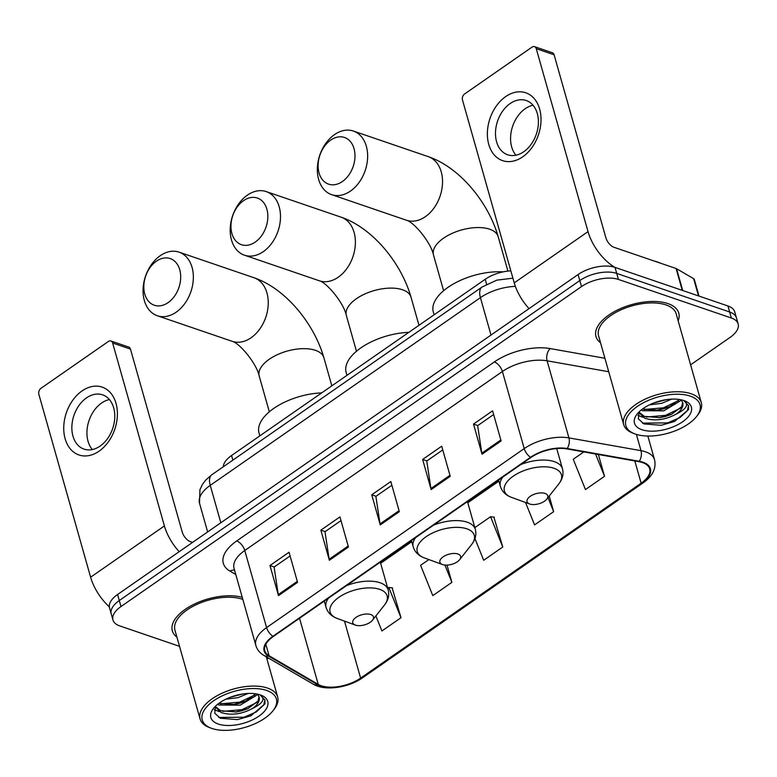 <?xml version="1.0" encoding="UTF-8"?>
<svg xmlns="http://www.w3.org/2000/svg" width="777" height="777" viewBox="0 0 777 777"><rect width="100%" height="100%" fill="white"/><g stroke="black" fill="none" stroke-linecap="round" stroke-linejoin="round"><path stroke-width="1.17" d="M223.281 466.802A26.884 13.122 -15.8 0 1 231.556 455.516L485.198 279.293A26.884 13.122 -15.8 0 1 510.839 270.852M690.607 364.821L730.108 337.373A26.884 13.122 164.2 0 0 738.15 323.96L734.741 311.907A26.884 13.122 164.2 0 0 727.952 305.973L615.015 267.385A26.884 13.122 164.2 0 0 578.098 274.543L117.58 594.502A26.884 13.122 164.2 0 0 109.538 607.915L111.247 613.947A26.884 13.122 164.2 0 1 119.289 600.524A26.884 13.122 164.2 0 0 111.247 613.947L112.947 619.968A26.884 13.122 164.2 0 0 119.736 625.903L179.516 646.328M738.15 323.96A26.884 13.122 164.2 0 0 731.361 318.016L618.424 279.429L616.724 273.407A26.884 13.122 164.2 0 0 579.807 280.565L119.289 600.524L579.807 280.565A26.884 13.122 164.2 0 1 616.724 273.407L729.652 311.995L616.724 273.407L615.015 267.385M736.45 317.939A26.884 13.122 164.2 0 0 729.652 311.995A26.884 13.122 164.2 0 1 736.45 317.939M667.899 303.584A43.017 20.989 164.2 0 0 619.405 309.091A43.017 20.989 164.2 0 0 595.969 336.509A43.017 20.989 164.2 0 0 600.543 342.803A43.017 20.989 164.2 0 1 595.969 336.509A43.017 20.989 164.2 0 1 619.405 309.091A43.017 20.989 164.2 0 1 667.899 303.584A43.017 20.989 164.2 0 1 678.758 313.082A43.017 20.989 164.2 0 0 667.899 303.584M242.23 597.29A43.017 20.989 164.2 0 0 194.483 604.02A43.017 20.989 164.2 0 0 172.339 630.837A43.017 20.989 164.2 0 0 176.913 637.13A43.017 20.989 164.2 0 1 172.339 630.837A43.017 20.989 164.2 0 1 194.483 604.02A43.017 20.989 164.2 0 1 242.23 597.29M642.462 462.577A28.681 13.996 -15.8 0 1 649.708 468.91A28.681 13.996 -15.8 0 1 641.132 483.216L360.615 678.107A28.681 13.996 -15.8 0 1 318.249 684.411L269.065 655.739A28.681 13.996 -15.8 0 1 264.811 650.747A28.681 13.996 -15.8 0 1 273.387 636.441L531.021 457.449A28.681 13.996 -15.8 0 1 566.783 448.892L638.849 461.664A28.681 13.996 -15.8 0 1 642.462 462.577M642.967 462.218A29.4 14.345 164.2 0 0 639.267 461.285L567.2 448.514A29.4 14.345 164.2 0 0 530.545 457.284L272.912 636.276A29.4 14.345 164.2 0 0 268.473 656.06L317.667 684.731A29.4 14.345 164.2 0 0 361.091 678.272L641.608 483.381A29.4 14.345 164.2 0 0 642.967 462.218M375.864 615.967L381.915 630.973L400.99 617.715L392.123 587.849M474.951 538.587L483.682 560.266L502.768 547.008L493.89 517.142M678.156 320.843A43.017 20.989 164.2 0 0 678.758 313.082A43.017 20.989 164.2 0 1 678.156 320.843M266.938 659.013A26.884 13.122 164.2 0 0 268.463 658.08M618.424 279.429A26.884 13.122 164.2 0 0 581.507 286.587L120.989 606.546A26.884 13.122 164.2 0 0 112.947 619.968M278.487 595.629L269.969 565.52L289.044 552.262L297.572 582.371L278.487 595.629A7.168 3.603 55.2 0 1 278.263 594.609L297.29 581.39M431.148 489.568L422.63 459.45L441.705 446.192L450.233 476.311L431.148 489.568A7.168 3.603 55.2 0 1 430.924 488.548L449.951 475.33M482.031 454.215L473.514 424.096L492.589 410.839L501.116 440.957L482.031 454.215A7.168 3.603 55.2 0 1 481.808 453.195L500.835 439.967M329.37 560.275L320.852 530.167L339.938 516.909L348.455 547.018L329.37 560.275A7.168 3.603 55.2 0 1 329.147 559.255L348.174 546.037M380.264 524.922L371.736 494.813L390.821 481.546L399.339 511.664L380.264 524.922A7.168 3.603 55.2 0 1 380.04 523.902L399.067 510.683M525.534 502.496L534.576 524.912L553.651 511.654L549.232 496.037M583.838 451.913L573.251 459.265L585.46 489.559L604.535 476.301L598.368 454.487M428.894 559.566L420.59 565.326L432.799 595.619L451.884 582.361L446.998 565.112M371.736 494.813L376.01 496.27M391.87 485.256L375.883 496.357L380.04 523.902M320.852 530.167L325.126 531.623M340.986 520.609L324.99 531.721L329.147 559.255M473.514 424.096L477.787 425.563M493.638 414.539L477.651 425.65L481.808 453.195M422.63 459.45L426.903 460.916M442.754 449.902L426.767 461.004L430.924 488.548M269.969 565.52L274.242 566.977M290.093 555.963L274.106 567.074L278.263 594.609M502.768 547.008L490.559 516.715L494.327 517.191M474.834 527.641L490.559 516.715M553.651 511.654L547.989 497.601M604.535 476.301L595.551 453.991M451.884 582.361L444.91 565.054M400.99 617.715L388.791 587.431L392.56 587.907M387.694 588.189L388.791 587.431M505.672 96.601A35.849 25.573 108.9 0 1 539.636 109.033A35.849 25.573 108.9 0 1 522.717 156.828A35.849 25.573 108.9 0 1 488.752 144.386A35.849 25.573 108.9 0 1 505.672 96.601M523.756 151.738A28.681 20.455 -71.1 0 0 538.364 123.592A28.681 20.455 -71.1 0 0 526.214 100.515A28.681 20.455 -71.1 0 0 510.13 103.564A28.681 20.455 -71.1 0 0 495.522 131.711A28.681 20.455 -71.1 0 0 507.663 154.788A28.681 20.455 -71.1 0 0 523.756 151.738M515.947 155.225A28.681 20.455 108.9 0 1 525.213 108.712A28.681 20.455 108.9 0 1 533.022 105.235M614.918 267.346A35.849 18.036 -124.8 0 1 588.024 231.614L536.266 48.689A4.477 3.195 -71.1 0 0 534.527 46.649A4.477 3.195 -71.1 0 0 532.022 47.135L464.597 93.978A4.477 3.195 -71.1 0 0 462.48 99.951L514.238 282.877L588.024 231.614M529.05 308.624A35.849 18.036 -124.8 0 1 514.238 282.877M534.527 46.649L552.36 52.749A4.477 3.195 108.9 0 1 554.098 54.778L605.856 237.713A8.965 4.507 55.2 0 0 613.937 247.271L676.087 268.512A4.477 2.185 -15.8 0 1 676.553 268.716L693.647 278.681A4.477 2.185 -15.8 0 1 694.308 279.458L699.009 296.086M635.576 434.139A38.539 18.803 164.2 0 0 696.542 416.54A38.539 18.803 164.2 0 0 690.277 396.134A38.539 18.803 164.2 0 0 637.664 406.196A38.539 18.803 164.2 0 0 635.032 433.945A38.539 18.803 164.2 0 0 635.576 434.139M696.542 416.54L697.678 415.103A40.336 19.678 164.2 0 0 701.31 402.651A40.336 19.678 164.2 0 0 691.122 393.745A40.336 19.678 164.2 0 0 645.658 398.902A40.336 19.678 164.2 0 0 623.688 424.611A40.336 19.678 164.2 0 0 633.313 433.313L635.032 433.945M701.31 402.651L676.175 313.811A40.336 19.678 164.2 0 0 665.986 304.914A40.336 19.678 164.2 0 0 620.522 310.072A40.336 19.678 164.2 0 0 598.552 335.781L623.688 424.611M660.479 263.18A44.813 21.863 164.2 0 0 657.663 262.053A44.813 21.863 164.2 0 0 654.525 261.14M680.662 399.902L680.079 401.049L663.82 410.839L642.647 410.712L641.18 410.023M639.092 411.878L638.373 418.89L643.978 423.912L661.11 425.291L674.523 421.484L688.597 409.498L688.597 405.749L683.741 400.573C689.238 404.419 686.674 408.945 676.068 414.151C665.355 419.93 654.924 421.299 644.774 418.24L638.908 412.548M682.643 402.583L681.682 406.692L671.532 414.335L665.423 416.482L659.799 417.647L644.25 416.355L638.976 412.111M671.755 399.125L661.693 403.312L649.465 404.856M666.365 399.66L654.467 402.729M679.351 399.475L669.395 406.798L663.286 408.955L657.672 410.12L642.53 408.993M676.068 414.151A22.407 10.927 164.2 0 0 682.769 402.972A22.407 10.927 164.2 0 0 680.293 399.631M683.915 400.553A29.575 14.433 164.2 0 0 637.082 414.122A29.575 14.433 164.2 0 0 641.938 429.72A29.575 14.433 164.2 0 0 682.274 422.018A29.575 14.433 164.2 0 0 684.411 400.728A29.575 14.433 164.2 0 0 683.915 400.553M688.5 405.448L687.383 410.683L679.953 417.608L667.686 422.873L642.385 423.135M680.633 408.139L665.549 415.345L646.241 417.035M678.496 400.611L663.422 407.808L644.114 409.508M674.718 421.396L661.004 425.31M672.018 414.112L659.275 417.715M642.812 417.268L637.927 415.345M669.891 406.585L657.138 410.188M666.19 399.689L655.011 402.661M330.681 140.113A24.65 17.58 -71.1 0 0 319.056 172.97A24.65 17.58 -71.1 0 0 342.404 181.517A24.65 17.58 -71.1 0 0 354.04 148.66A24.65 17.58 -71.1 0 0 330.681 140.113M350.476 191.074A33.605 23.97 108.9 0 1 331.624 194.648A33.605 23.97 108.9 0 1 317.385 167.609A33.605 23.97 108.9 0 1 334.498 134.615A33.605 23.97 108.9 0 1 353.36 131.041A33.605 23.97 108.9 0 1 367.599 158.09A33.605 23.97 108.9 0 1 350.476 191.074M529.768 504.04A10.752 5.245 164.2 0 0 546.785 499.135A10.752 5.245 164.2 0 0 545.036 493.434A10.752 5.245 164.2 0 0 530.351 496.25A10.752 5.245 164.2 0 0 529.623 503.991A10.752 5.245 164.2 0 0 529.768 504.04M503.088 271.872A49.291 24.048 164.2 0 0 453.263 284.032A49.291 24.048 164.2 0 0 433.304 311.917L434.12 314.782M243.541 200.66A24.65 17.58 -71.1 0 0 231.905 233.518A24.65 17.58 -71.1 0 0 255.264 242.065A24.65 17.58 -71.1 0 0 266.89 209.207A24.65 17.58 -71.1 0 0 243.541 200.66M263.335 251.622A33.605 23.97 108.9 0 1 244.473 255.196A33.605 23.97 108.9 0 1 230.235 228.147A33.605 23.97 108.9 0 1 247.358 195.163A33.605 23.97 108.9 0 1 266.21 191.589A33.605 23.97 108.9 0 1 280.448 218.638A33.605 23.97 108.9 0 1 263.335 251.622M442.628 564.588A10.752 5.245 164.2 0 0 459.644 559.683A10.752 5.245 164.2 0 0 457.896 553.982A10.752 5.245 164.2 0 0 443.211 556.788A10.752 5.245 164.2 0 0 442.482 564.539A10.752 5.245 164.2 0 0 442.628 564.588M408.838 332.342A49.291 24.048 164.2 0 0 346.163 372.465L346.979 375.33M156.4 261.208A24.65 17.58 -71.1 0 0 144.765 294.056A24.65 17.58 -71.1 0 0 168.114 302.612A24.65 17.58 -71.1 0 0 179.749 269.755A24.65 17.58 -71.1 0 0 156.4 261.208M176.194 312.169A33.605 23.97 108.9 0 1 157.333 315.744A33.605 23.97 108.9 0 1 143.094 288.694A33.605 23.97 108.9 0 1 160.217 255.711A33.605 23.97 108.9 0 1 179.069 252.137A33.605 23.97 108.9 0 1 193.308 279.176A33.605 23.97 108.9 0 1 176.194 312.169M355.487 625.135A10.752 5.245 164.2 0 0 372.494 620.221A10.752 5.245 164.2 0 0 370.755 614.529A10.752 5.245 164.2 0 0 356.07 617.336A10.752 5.245 164.2 0 0 355.332 625.077A10.752 5.245 164.2 0 0 355.487 625.135M321.697 392.89A49.291 24.048 164.2 0 0 259.023 433.003L259.829 435.868M82.051 390.928A35.849 25.573 108.9 0 1 116.016 403.36A35.849 25.573 108.9 0 1 99.087 451.155A35.849 25.573 108.9 0 1 65.122 438.714A35.849 25.573 108.9 0 1 82.051 390.928M100.136 446.066A28.681 20.455 -71.1 0 0 114.743 417.919A28.681 20.455 -71.1 0 0 102.593 394.842A28.681 20.455 -71.1 0 0 86.5 397.892A28.681 20.455 -71.1 0 0 71.892 426.039A28.681 20.455 -71.1 0 0 84.042 449.116A28.681 20.455 -71.1 0 0 100.136 446.066M92.317 449.553A28.681 20.455 108.9 0 1 101.583 403.04A28.681 20.455 108.9 0 1 109.402 399.563M179.215 551.689A35.849 18.036 -124.8 0 1 164.403 525.942L112.636 343.016A4.477 3.195 -71.1 0 0 110.907 340.977A4.477 3.195 -71.1 0 0 108.391 341.462L40.967 388.306A4.477 3.195 -71.1 0 0 38.85 394.279L90.618 577.204L164.403 525.942M109.334 606.856A35.849 18.036 -124.8 0 1 90.618 577.204M110.907 340.977L128.739 347.076A4.477 3.195 108.9 0 1 130.468 349.106L182.236 532.041A8.965 4.507 55.2 0 0 190.307 541.598L192.599 542.385M211.946 728.467A38.539 18.803 164.2 0 0 272.912 710.868A38.539 18.803 164.2 0 0 266.647 690.462A38.539 18.803 164.2 0 0 214.034 700.524A38.539 18.803 164.2 0 0 211.412 728.272A38.539 18.803 164.2 0 0 211.946 728.467M272.912 710.868L274.048 709.43A40.336 19.678 164.2 0 0 277.68 696.979A40.336 19.678 164.2 0 0 267.492 688.072A40.336 19.678 164.2 0 0 222.028 693.23A40.336 19.678 164.2 0 0 200.068 718.939A40.336 19.678 164.2 0 0 209.683 727.641L211.412 728.272M242.832 599.407A40.336 19.678 164.2 0 0 242.356 599.242A40.336 19.678 164.2 0 0 196.892 604.399A40.336 19.678 164.2 0 0 174.932 630.108L200.068 718.939M257.032 694.23L256.449 695.376L240.19 705.166L219.017 705.04L217.56 704.351M215.472 706.206L214.743 713.218L220.347 718.239L237.48 719.619L250.893 715.811L264.967 703.826L264.967 700.077L260.11 694.9C265.608 698.746 263.053 703.272 252.447 708.478C241.725 714.257 231.293 715.627 221.154 712.567L215.278 706.876M259.013 696.911L258.051 701.019L247.902 708.663L241.793 710.809L236.179 711.975L220.619 710.683L215.346 706.439M248.125 693.453L238.063 697.639L225.845 699.183M242.735 693.987L230.837 697.056M255.73 693.803L245.775 701.126L239.666 703.282L234.042 704.448L218.9 703.321M252.447 708.478A22.407 10.927 164.2 0 0 259.149 697.299A22.407 10.927 164.2 0 0 256.672 693.958M260.285 694.881A29.575 14.433 164.2 0 0 213.452 708.449A29.575 14.433 164.2 0 0 218.308 724.047A29.575 14.433 164.2 0 0 258.644 716.345A29.575 14.433 164.2 0 0 260.781 695.056A29.575 14.433 164.2 0 0 260.285 694.881M264.879 699.776L263.753 705.011L256.323 711.936L244.056 717.2L218.755 717.462M257.002 702.466L241.929 709.673L222.61 711.363M254.866 694.939L239.792 702.136L220.483 703.836M250.893 715.811L237.373 719.638M248.387 708.439L235.645 712.043M219.192 711.596L214.306 709.673M246.26 700.912L233.508 704.516M242.56 694.016L231.381 696.988M486.596 284.246L485.198 279.293M232.867 460.139L231.556 455.516M578.098 274.543L581.507 286.587M727.952 305.973L731.361 318.016M117.58 594.502L120.989 606.546M515.365 286.363A35.849 17.492 164.2 0 0 480.419 297.649L491.006 335.062M211.907 474.698A17.929 9.023 55.2 0 0 210.246 485.363A35.849 17.492 164.2 0 0 199.524 503.243L199.942 489.665L202.515 484.285L205.808 479.982L211.907 474.698L482.08 286.995A17.929 9.023 55.2 0 0 480.419 297.649L210.246 485.363L220.833 522.766M641.132 483.216L634.828 460.946M272.912 636.276A8.965 4.507 -124.8 0 1 266.589 627.593L524.222 448.591A35.849 17.492 -15.8 0 1 568.919 437.898L640.996 450.67A35.849 17.492 -15.8 0 1 645.502 451.816A35.849 17.492 -15.8 0 1 654.555 459.731L647.853 436.043M639.267 461.285A8.965 5.517 100 0 0 640.996 450.67L636.392 434.401M567.2 448.514A8.965 5.517 100 0 0 568.919 437.898L547.105 360.81A35.849 17.492 164.2 0 0 502.408 371.503L524.222 448.591A8.965 4.507 55.2 0 0 530.545 457.284M255.866 645.473A35.849 17.492 -15.8 0 1 266.589 627.593L244.774 550.504A35.849 17.492 164.2 0 0 234.052 568.385L255.866 645.473C257.119 649.689 259.819 653.01 263.966 655.458L313.15 684.119C324.951 691.355 348.465 687.723 362.5 677.835L643.006 482.944A8.965 4.507 -124.8 0 1 641.608 483.381M268.473 656.06A8.965 7.08 120.2 0 1 263.966 655.458M317.667 684.731A8.965 7.08 120.2 0 1 313.15 684.119M361.091 678.272A8.965 4.507 55.2 0 0 362.5 677.835M235.781 574.504L229.943 571.095A44.813 21.863 -15.8 0 1 236.703 540.947L494.327 361.946A44.813 21.863 -15.8 0 1 550.213 348.582L604.924 358.275M608.731 371.727L547.105 360.81A8.965 5.517 -80 0 1 550.213 348.582M494.327 361.946A8.965 4.507 55.2 0 1 502.408 371.503L244.774 550.504A8.965 4.507 55.2 0 0 236.703 540.947M234.557 570.172A8.965 7.08 -59.8 0 0 229.943 571.095M269.065 655.739L265.821 644.279M318.249 684.411L299.533 618.278M360.615 678.107L344.493 621.114M380.652 563.296L411.752 541.695M467.793 502.758L498.892 481.148M682.274 290.365L676.087 268.512M554.098 54.778L536.266 48.689M676.553 268.716L682.721 290.52M698.523 295.92L693.647 278.681M443.609 290.715L433.488 254.953A33.605 16.395 -15.8 0 1 443.541 238.18A33.605 16.395 -15.8 0 1 489.685 229.225A33.605 16.395 -15.8 0 1 498.164 236.645C488.325 202.175 459.586 167.298 428.253 156.633L353.36 131.041M433.488 254.953C430.914 242.395 413.85 221.979 406.517 220.25A33.605 23.97 -71.1 0 0 425.369 216.676A33.605 23.97 -71.1 0 0 442.492 183.683A33.605 23.97 -71.1 0 0 428.253 156.633M546.785 499.135L558.77 483.964A29.643 14.462 164.2 0 0 553.952 468.259A29.643 14.462 164.2 0 0 513.48 476.01A29.643 14.462 164.2 0 0 511.46 497.348C505.652 495.172 501.952 491.501 500.359 486.344A32.265 15.744 164.2 0 1 502.709 477.117M556.73 448.543L562.451 468.774A32.265 15.744 164.2 0 0 554.312 461.645A32.265 15.744 164.2 0 0 520.775 464.559M356.468 351.262L346.348 315.491A33.605 16.395 -15.8 0 1 356.39 298.727A33.605 16.395 -15.8 0 1 402.535 289.772A33.605 16.395 -15.8 0 1 411.023 297.193C401.185 262.723 372.445 227.846 341.113 217.181L266.21 191.589M346.348 315.491C343.774 302.943 326.709 282.517 319.366 280.788A33.605 23.97 -71.1 0 0 338.228 277.214A33.605 23.97 -71.1 0 0 355.351 244.231A33.605 23.97 -71.1 0 0 341.113 217.181M459.644 559.683L471.62 544.512A29.643 14.462 164.2 0 0 466.812 528.807A29.643 14.462 164.2 0 0 426.34 536.548A29.643 14.462 164.2 0 0 424.32 557.896C418.512 555.72 414.811 552.049 413.218 546.882A32.265 15.744 164.2 0 1 415.569 537.655M467.472 501.602L475.31 529.312A32.265 15.744 164.2 0 0 467.162 522.193A32.265 15.744 164.2 0 0 433.634 525.106M269.328 411.81L259.207 376.039A33.605 16.395 -15.8 0 1 269.25 359.275A33.605 16.395 -15.8 0 1 315.394 350.32A33.605 16.395 -15.8 0 1 323.883 357.741C314.044 323.261 285.305 288.393 253.962 277.729L179.069 252.137M259.207 376.039C256.633 363.481 239.559 343.065 232.226 341.336A33.605 23.97 -71.1 0 0 251.088 337.762A33.605 23.97 -71.1 0 0 268.201 304.778A33.605 23.97 -71.1 0 0 253.962 277.729M372.494 620.221L384.479 605.05A29.643 14.462 164.2 0 0 379.662 589.354A29.643 14.462 164.2 0 0 339.199 597.095A29.643 14.462 164.2 0 0 337.179 618.434C331.371 616.258 327.671 612.587 326.078 607.429A32.265 15.744 164.2 0 1 328.428 598.203M380.322 562.14L388.17 589.86A32.265 15.744 164.2 0 0 380.021 582.74A32.265 15.744 164.2 0 0 346.493 585.654M130.468 349.106L112.636 343.016M199.524 503.243L207.644 531.934M482.08 286.995L496.794 280.157L512.907 278.176M643.006 482.944C652.593 476.184 656.439 468.453 654.555 459.731M406.517 220.25L331.624 194.648M507.915 271.086L498.164 236.645M562.451 468.774C563.801 473.999 562.577 479.059 558.77 483.964M498.562 479.992L500.359 486.344M529.623 503.991L511.46 497.348M319.366 280.788L244.473 255.196M418.978 325.301L411.023 297.193M475.31 529.312C476.66 534.547 475.427 539.607 471.62 544.512M411.421 540.539L413.218 546.882M442.482 564.539L424.32 557.896M232.226 341.336L157.333 315.744M331.837 385.848L323.883 357.741M388.17 589.86C389.52 595.085 388.286 600.155 384.479 605.05M324.281 601.087L326.078 607.429M355.332 625.077L337.179 618.434M266.317 656.827L277.68 696.979"/></g></svg>
